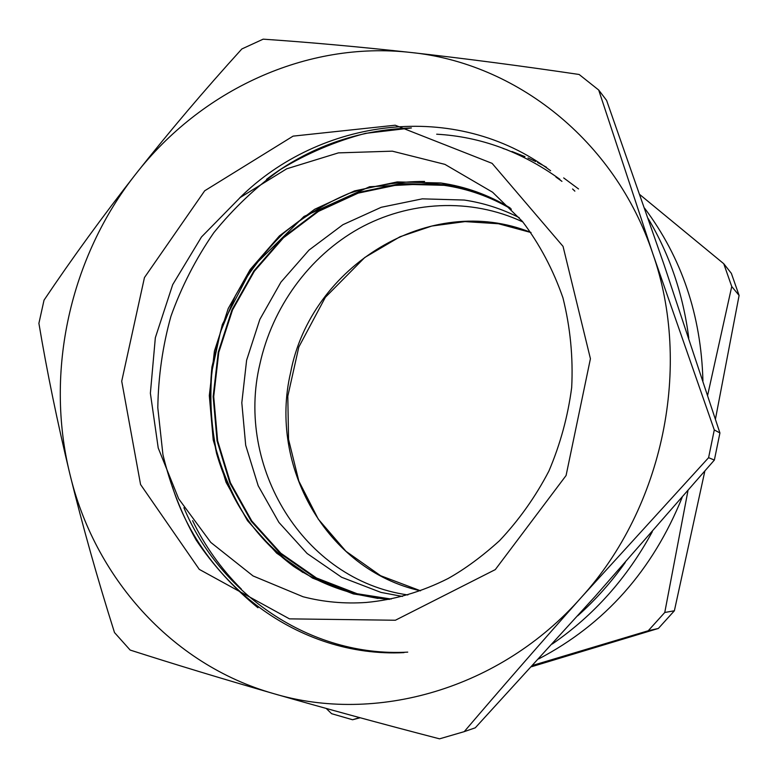 <?xml version="1.0" encoding="UTF-8"?>
<svg xmlns="http://www.w3.org/2000/svg" width="778" height="778" viewBox="0 0 778 778"><rect width="100%" height="100%" fill="white"/><g stroke="black" fill="none" stroke-linecap="round" stroke-linejoin="round"><path stroke-width="1.17" d="M664.052 264.724L606.607 100.401L598.69 90.024L652.664 253.258L714.282 429.933L708.593 457.678L714.369 460.061L719.922 432.957L664.052 264.724M708.593 457.678L581.244 597.475C540.165 643.62 501.168 688.336 464.233 731.641L475.28 727.809L595.403 596.074L714.369 460.061M464.233 731.641L439.551 738.837C380.938 723.608 325.574 708.525 273.467 693.568C221.759 678.64 173.98 664.13 130.15 650.058L114.502 632.563C97.493 578.803 82.604 525.909 69.835 473.87C57.309 421.89 46.991 371.719 38.9 323.337L44.035 300.143C72.111 258.345 102.706 216.294 135.829 173.971C169.176 131.735 204.517 90.063 241.841 48.965L263.168 39.163C308.72 42.255 357.929 46.69 410.774 52.466C463.989 58.418 520.112 65.751 579.124 74.474L598.69 90.024M719.922 432.957L714.282 429.933M273.467 693.568C170.635 664.276 94.148 576.216 69.835 473.87C44.657 371.456 70.166 257.041 135.829 173.971C200.763 90.579 305.929 40.612 410.774 52.466C515.24 62.901 614.669 139.534 652.664 253.258C692.362 365.854 663.585 507.042 581.244 597.475C500.147 689.561 375.297 724.172 273.467 693.568M411.212 127.932C357.238 129.955 309.012 147.091 266.533 179.319M522.874 221.963C470.486 197.437 408.742 200.948 358.804 228.635C308.954 256.662 272.358 307.3 259.92 363.948C235.364 466.285 302.905 579.989 407.866 594.946M359.631 717.617L352.59 719.747L331.593 713.689L326.245 708.466M648.239 630.754L658.373 628.439L674.38 610.769L664.762 612.49L648.239 630.754L532.804 665.355M360.156 717.754L352.59 719.747M531.549 666.736L658.373 628.439M731.738 286.518L739.1 295.446L731.359 273.36L723.754 263.723L731.738 286.518L707.64 395.273M687.956 490.714L664.762 612.49M674.38 610.769L704.829 471.157M715.439 419.138L739.1 295.446M639.876 194.636L723.754 263.723M682.141 497.434C652.635 570.439 604.817 624.277 538.677 658.927M644.583 208.173C681.684 257.644 701.134 315.226 702.933 380.909M239.634 197.962C319.67 118.489 454.965 98.952 550.6 170.752M572.589 188.986L573.61 189.949M573.911 190.231L574.864 191.145M404.025 652.625C298.246 657.974 202.338 582.858 172.317 486.435M436.691 134.205C480.483 136.656 521.552 151.681 559.888 179.3M555.949 177.053L561.94 181.352M183.9 507.703C219.474 593.643 310.169 657.507 407.73 652.129M411.416 127.971L365.485 133.369C335.221 141.372 306.921 153.402 280.557 169.448C255.913 187.128 233.663 208.222 213.804 232.71C195.774 258.87 181.488 286.722 170.936 316.286C162.69 345.85 158.313 376.358 157.808 407.808L162.933 454.644C170.275 485.2 181.332 513.645 196.105 539.971C213.123 565.431 233.75 588.032 257.965 607.764M241.394 589.121C220.962 568.669 204.702 545.845 192.604 520.667M503.016 148.481L507.12 149.814M512.012 151.516L524.956 156.621M527.99 157.953L535.634 161.552M537.559 162.505L542.519 165.092M543.803 165.782L546.496 167.27M563.68 177.919L578.531 188.937M378.079 598.457L356.995 594.382L316.189 578.56L280.45 553.722L251.304 521.328L229.918 483.089L217.062 440.873L213.153 396.615L218.229 352.269L232.009 309.741L253.91 270.88L283.046 237.387L318.231 210.828L357.997 192.545L400.621 183.589L444.16 184.668C463.649 187.479 482.35 193.352 500.244 202.29M302.943 572.511C281.685 557.875 263.188 540.282 247.453 519.743C233.536 497.871 223.053 474.327 216.002 449.11C211.013 423.349 209.671 397.286 211.976 370.941L220.349 332.352L235.335 295.805C248.377 272.806 264.257 252.111 282.978 233.721C303.08 216.955 325.068 203.515 348.933 193.411C373.547 185.427 398.754 181.439 424.564 181.459M511.379 209.165C490.266 196.708 467.811 188.753 444.024 185.31L400.621 184.221L358.133 193.138L318.484 211.373L283.406 237.844L254.357 271.23L232.515 309.984L218.774 352.376L213.717 396.586L217.616 440.708L230.434 482.798L251.761 520.92L280.819 553.207L316.461 577.966L357.131 593.731L391.169 599.05M519.227 217.665C501.713 208.747 483.371 202.873 464.203 200.043L422.289 198.847L381.23 207.288L342.904 224.706L309.002 250.088L280.926 282.151L259.842 319.418L246.616 360.214L241.812 402.771L245.692 445.24L258.189 485.754L278.923 522.427L307.106 553.479L341.62 577.266L380.957 592.398L402.44 596.444M289.465 618.86L199.285 569.379L140.565 484.509L121.718 381.22L144.455 277.561L204.692 190.785L293.092 136.131L395.195 125.219L492.104 163.361L563.048 246.383L590.424 358.707L566.083 475.514L495.294 569.603L395.38 620.241L289.465 618.86M389.408 599.4L353.387 593.935L312.503 578.073L276.686 553.168L247.492 520.677L226.077 482.331L213.221 439.998L209.311 395.623L214.407 351.15L228.226 308.506L250.185 269.519L279.39 235.929L314.652 209.282L354.505 190.921L397.218 181.926L440.844 182.986C465.37 186.535 488.467 194.831 510.125 207.882C488.535 194.889 465.526 186.623 441.087 183.083L369.599 186.739L303.994 216.459L251.965 267.642L222.352 324.475L211.937 366.934C209.01 396.099 210.546 424.895 216.547 453.331C230.94 502.958 256.721 538.775 293.617 566.384C322.384 585.426 354.321 596.434 389.418 599.4M303.06 596.745C323.492 602.036 344.498 603.942 366.098 602.464C394.213 599.896 421.55 591.912 448.099 578.511C464.816 569.146 481.961 556.542 499.534 540.681C519.023 520.015 535.488 496.802 548.918 471.021C560.325 444.18 567.911 416.327 571.684 387.483C573.23 357.277 570.313 327.402 562.951 297.848C553.129 269.616 539.601 244.127 522.369 221.351L492.591 192.224L444.919 164.372L392.316 151.165L338.42 152.877L286.683 168.816L240.178 197.534L201.492 236.969L172.706 284.631L155.337 337.73L150.378 393.25L158.226 448.002L178.668 498.795L210.809 542.431L253.054 575.944L303.06 596.745M420.49 590.823C326.352 569.885 268.546 465.973 290.612 372.584C310.685 266.066 429.728 191.67 530.985 232.476M648.181 218.54C669.693 254.639 683.22 294.492 688.773 338.119M652.314 531.695C627.214 577.947 593.847 615.398 552.215 644.048M577.723 615.806C595.442 600.013 611.294 582.226 625.279 562.445M531.024 232.544L498.474 223.743L465.011 221.604L431.819 226.038L400.009 236.755L364.775 257.479L325.36 297.303L298.81 347.037L287.802 396.187L288.55 439.376L298.84 481.086L318.251 519.101L345.957 551.291L380.646 575.73L420.558 590.794"/></g></svg>
